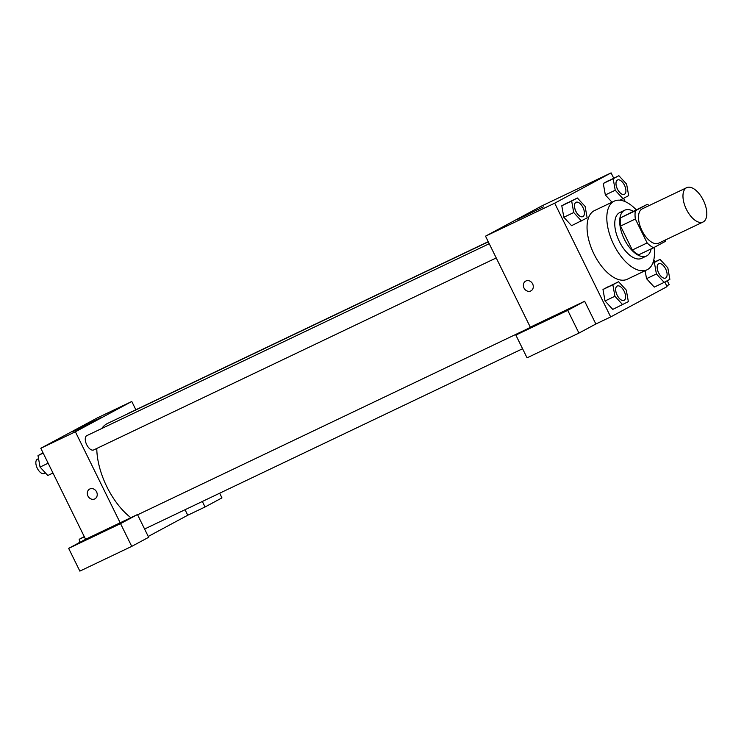 <?xml version="1.0" encoding="UTF-8"?>
<svg xmlns="http://www.w3.org/2000/svg" width="744" height="744" viewBox="0 0 744 744"><rect width="100%" height="100%" fill="white"/><g stroke="black" fill="none" stroke-linecap="round" stroke-linejoin="round"><path stroke-width="1.12" d="M703.34 200.294A19.018 9.598 -115.5 0 1 703.071 222.01A19.018 9.598 -115.5 0 1 686.219 208.971A19.018 9.598 -115.5 0 1 686.693 187.665A19.018 9.598 -115.5 0 1 703.34 200.294M703.071 222.01L658.598 243.214A19.018 9.598 -115.5 0 1 641.756 230.175A19.018 9.598 -115.5 0 1 642.221 208.878L686.693 187.665M653.576 247.724L638.752 254.792A24.552 12.388 -115.5 0 1 632.316 250.012L620.533 226.074A24.552 12.388 -115.5 0 1 620.561 217.825L647.252 204.377L635.385 210.757A24.552 12.388 -115.5 0 0 635.357 219.006L647.141 242.944A24.552 12.388 -115.5 0 0 653.576 247.724L665.443 241.344A24.552 12.388 -115.5 0 0 665.666 239.847M647.252 204.377A24.552 12.388 -115.5 0 1 649.289 205.511M633.107 211.119A25.361 12.797 64.5 0 0 624.672 210.227A25.361 12.797 64.5 0 0 624.039 238.629A25.361 12.797 64.5 0 0 646.508 256.01A25.361 12.797 64.5 0 0 646.778 255.871A25.361 12.797 64.5 0 0 651.121 248.896M641.84 258.224A25.361 12.797 -115.5 0 1 641.561 258.363A25.361 12.797 -115.5 0 1 619.101 240.982A25.361 12.797 -115.5 0 1 619.724 212.589L624.672 210.227M620.561 217.825L635.385 210.757M632.316 250.012L647.141 242.944M620.533 226.074L635.357 219.006M654.116 247.427A38.046 19.186 -115.5 0 1 647.02 269.812A38.046 19.186 -115.5 0 1 613.326 243.734A38.046 19.186 -115.5 0 1 614.265 201.14A38.046 19.186 -115.5 0 1 636.101 209.687M647.02 269.812L627.257 279.242A38.046 19.186 -115.5 0 1 593.563 253.165A38.046 19.186 -115.5 0 1 594.503 210.571L614.265 201.14M613.688 178.16L611.094 172.878L554.699 203.177L610.675 316.935L667.061 286.626L664.801 282.041M654.887 261.879L653.827 259.721M625.258 201.671L623.611 198.313M656.413 273.959L646.536 278.674L645.113 270.723L646.536 278.674L654.283 287.1L664.159 282.385L669.86 279.316L667.814 267.84L660.067 259.414L654.367 262.474L656.413 273.959L664.159 282.385M618.562 281.716L602.984 289.49L605.03 300.976L612.777 309.402L628.355 301.627L626.309 290.141L618.562 281.716L612.861 284.775L614.916 296.261L622.663 304.687M577.363 197.997L561.785 205.772L563.831 217.257L571.578 225.674L587.156 217.899L585.11 206.413L577.363 197.997L571.671 201.057L573.717 212.542L581.464 220.968M618.869 175.696L603.291 183.47L605.337 194.956L612.014 202.21L605.337 194.956L615.223 190.241L622.97 198.657L628.661 195.598L626.615 184.112L618.869 175.696L613.168 178.755L615.223 190.241M525.878 281A5.552 4.79 61.7 0 1 532.602 283.817A5.552 4.79 61.7 0 1 530.956 290.867A5.552 4.79 61.7 0 1 524.111 288.244A5.552 4.79 61.7 0 1 525.701 281.093A5.552 4.79 61.7 0 1 525.878 281M584.654 301.246L567.737 310.341L515.852 335.088L532.769 325.993L584.654 301.246L595.851 324.003L610.675 316.935M611.094 172.878L541.911 205.865L485.516 236.173L554.699 203.177M485.516 236.173L530.36 327.295M525.71 281.093A5.552 4.79 -118.3 0 0 524.111 288.244A5.552 4.79 -118.3 0 0 530.956 290.867M573.726 306.974L547.147 319.864L573.726 306.974M515.852 335.088L527.05 357.836L578.934 333.089L567.737 310.341M595.851 324.003L578.934 333.089M543.399 206.86L516.745 219.796L543.399 206.86M667.247 280.721L669.154 284.608L666.717 285.919M130.86 517.684A55.54 28.012 -115.5 0 1 96.776 448.455M101.686 428.553A55.54 28.012 -115.5 0 1 107.666 423.383L488.306 241.828M488.231 241.679L128.312 413.348A7.924 3.999 64.5 0 0 127.652 413.85M496.229 257.936L93.632 449.953A7.924 3.999 -115.5 0 1 86.611 444.521A7.924 3.999 -115.5 0 1 86.806 435.649L489.226 243.716M185.042 509.724L187.758 515.229L148.251 536.461M135.845 409.749L131.781 401.481L75.386 431.78L120.165 522.79L137.463 514.541L120.547 523.627L68.662 548.375L85.579 539.288L120.165 522.79M137.463 514.541L148.661 537.289L131.744 546.375L79.859 571.122L68.662 548.375M219.666 493.216L221.963 497.894L205.046 506.99L187.758 515.229M104.3 530.872L77.72 543.762L104.3 530.872M202.34 501.475L205.046 506.99M120.547 523.627L131.744 546.375M131.781 401.481L97.194 417.979L40.799 448.279L85.579 539.288M79.217 428.684L72.019 431.901L76.102 429.632L100.561 417.858L79.217 428.684M40.799 448.279L75.386 431.78M89.819 488.985A5.552 4.79 61.7 0 1 96.543 491.793A5.552 4.79 61.7 0 1 94.897 498.843A5.552 4.79 61.7 0 1 88.052 496.229A5.552 4.79 61.7 0 1 89.643 489.068A5.552 4.79 61.7 0 1 89.819 488.985M89.643 489.068A5.552 4.79 -118.3 0 0 88.052 496.22A5.552 4.79 -118.3 0 0 94.897 498.843M43.059 452.873L38 455.588L40.055 467.074L47.802 475.5L52.973 473.026M40.055 467.074L48.146 463.214M38 455.588L43.18 453.115M45.449 472.933L44.221 473.519A7.924 3.999 -115.5 0 1 37.2 468.088A7.924 3.999 -115.5 0 1 37.395 459.215L38.549 458.667M84.258 536.591L79.199 539.307L79.757 542.413M79.199 539.307L84.379 536.842M78.008 543.353A7.924 3.999 -115.5 0 1 78.594 542.934L79.748 542.385M624.328 194.333L624.365 194.314A7.924 3.999 -115.5 0 1 624.328 194.333A7.924 3.999 -115.5 0 1 617.306 188.902A7.924 3.999 -115.5 0 1 617.501 180.02A7.924 3.999 -115.5 0 1 617.529 180.011L617.548 180.002A7.924 3.999 -115.5 0 1 624.486 185.265A7.924 3.999 -115.5 0 1 624.365 194.314A7.924 3.999 -115.5 0 1 617.353 188.874A7.924 3.999 -115.5 0 1 617.548 180.002M619.743 200.201L622.97 198.657M608.983 180.401L603.291 183.47L613.168 178.755M603.291 183.47L605.337 194.956M582.868 216.616L582.822 216.634A7.924 3.999 -115.5 0 1 582.822 216.634A7.924 3.999 -115.5 0 1 575.8 211.203A7.924 3.999 -115.5 0 1 576.005 202.322A7.924 3.999 -115.5 0 1 576.023 202.312A7.924 3.999 -115.5 0 1 582.98 207.567A7.924 3.999 -115.5 0 1 582.868 216.616A7.924 3.999 -115.5 0 1 575.847 211.184A7.924 3.999 -115.5 0 1 576.042 202.303L576.005 202.322M567.486 202.712L561.785 205.772L563.831 217.257L573.717 212.542M563.831 217.257L571.578 225.674M561.785 205.772L571.671 201.057M665.527 278.051L665.564 278.033A7.924 3.999 -115.5 0 1 665.527 278.051A7.924 3.999 -115.5 0 1 658.505 272.62A7.924 3.999 -115.5 0 1 658.7 263.748A7.924 3.999 -115.5 0 1 658.719 263.739A7.924 3.999 -115.5 0 1 665.675 268.984A7.924 3.999 -115.5 0 1 665.564 278.033A7.924 3.999 -115.5 0 1 658.542 272.602A7.924 3.999 -115.5 0 1 658.738 263.729L658.738 263.729M646.536 278.674L654.283 287.1M652.916 262.827L660.067 259.414M652.748 263.246L654.367 262.474M624.058 300.334A7.924 3.999 -115.5 0 1 617.036 294.903A7.924 3.999 -115.5 0 1 617.241 286.031A7.924 3.999 -115.5 0 1 624.169 291.285A7.924 3.999 -115.5 0 1 624.058 300.334L624.021 300.353A7.924 3.999 -115.5 0 1 624.021 300.353A7.924 3.999 -115.5 0 1 616.999 294.922A7.924 3.999 -115.5 0 1 617.195 286.049A7.924 3.999 -115.5 0 1 617.213 286.04M608.676 286.431L602.984 289.49L605.03 300.976L614.916 296.261M605.03 300.976L612.777 309.402M602.984 289.49L612.861 284.775M641.561 258.363L646.508 256.01M144.587 529.021L522.567 348.741M137.594 514.802L527.468 328.839"/></g></svg>
